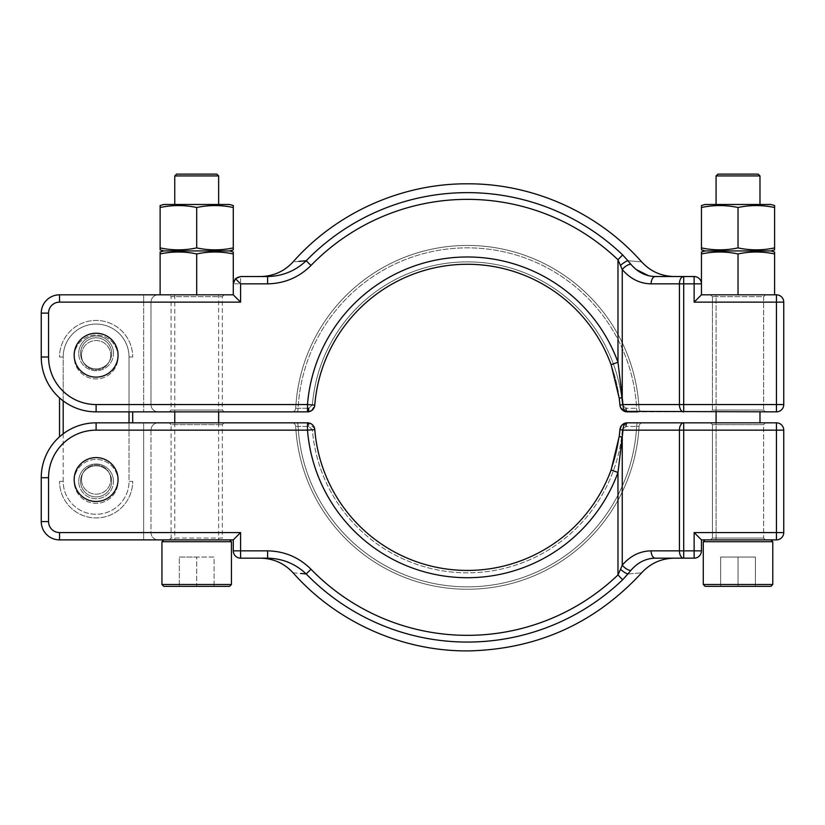 <?xml version="1.0" encoding="UTF-8"?>
<svg xmlns="http://www.w3.org/2000/svg" width="825" height="825" viewBox="0 0 825 825"><rect width="100%" height="100%" fill="white"/><g stroke="black" fill="none" stroke-linecap="round" stroke-linejoin="round"><path stroke-width="0.62" stroke-dasharray="4.12 3.09" d="M118.058 356.998A21.945 21.945 0 0 0 96.112 335.053A21.945 21.945 0 0 0 74.168 356.998A21.945 21.945 0 0 0 96.112 378.943A21.945 21.945 0 0 0 118.058 356.998A21.945 21.945 0 0 0 96.112 335.053A21.945 21.945 0 0 0 74.168 356.998A21.945 21.945 0 0 0 96.112 378.943A21.945 21.945 0 0 0 118.058 356.998M118.058 481.357A21.945 21.945 0 0 0 96.112 459.412A21.945 21.945 0 0 0 74.168 481.357A21.945 21.945 0 0 0 96.112 503.302A21.945 21.945 0 0 0 118.058 481.357A21.945 21.945 0 0 0 96.112 459.412A21.945 21.945 0 0 0 74.168 481.357A21.945 21.945 0 0 0 96.112 503.302A21.945 21.945 0 0 0 118.058 481.357M132.691 422.833L132.691 411.861M59.534 397.897L59.534 436.807M63.195 433.806L63.195 481.357A32.918 32.918 0 0 0 96.112 514.274A32.918 32.918 0 0 0 129.03 481.357L132.691 481.357A36.578 36.578 0 0 1 96.112 517.935A36.578 36.578 0 0 1 59.534 481.357A36.578 36.578 0 0 0 96.112 517.935A36.578 36.578 0 0 0 132.691 481.357A36.578 36.578 0 0 1 96.112 517.935A36.578 36.578 0 0 1 59.534 481.357A36.578 36.578 0 0 0 96.112 517.935A36.578 36.578 0 0 0 132.691 481.357L129.03 481.357L129.03 422.833M129.03 411.861L129.03 356.998A32.918 32.918 0 0 0 96.112 324.081A32.918 32.918 0 0 0 63.195 356.998L59.534 356.998A36.578 36.578 0 0 1 96.112 320.42A36.578 36.578 0 0 1 132.691 356.998A36.578 36.578 0 0 0 96.112 320.42A36.578 36.578 0 0 0 59.534 356.998A36.578 36.578 0 0 1 96.112 320.42A36.578 36.578 0 0 1 132.691 356.998A36.578 36.578 0 0 0 96.112 320.42A36.578 36.578 0 0 0 59.534 356.998L63.195 356.998L63.195 400.888M81.479 479.531A14.633 14.633 0 0 0 96.112 494.165A14.633 14.633 0 0 0 110.746 479.531A14.633 14.633 0 0 0 96.112 464.898A14.633 14.633 0 0 0 81.479 479.531A14.633 14.633 0 0 0 96.112 494.165A14.633 14.633 0 0 0 110.746 479.531A14.633 14.633 0 0 0 96.112 464.898A14.633 14.633 0 0 0 81.479 479.531M74.168 479.531A21.945 21.945 0 0 0 96.112 501.476A21.945 21.945 0 0 0 118.058 479.531A21.945 21.945 0 0 0 96.112 457.586A21.945 21.945 0 0 0 74.168 479.531A21.945 21.945 0 0 0 96.112 501.476A21.945 21.945 0 0 0 118.058 479.531A21.945 21.945 0 0 0 96.112 457.586A21.945 21.945 0 0 0 74.168 479.531A21.945 21.945 0 0 0 96.112 501.476A21.945 21.945 0 0 0 118.058 479.531A21.945 21.945 0 0 0 96.112 457.586A21.945 21.945 0 0 0 74.168 479.531M81.479 355.173A14.633 14.633 0 0 0 96.112 369.806A14.633 14.633 0 0 0 110.746 355.173A14.633 14.633 0 0 0 96.112 340.539A14.633 14.633 0 0 0 81.479 355.173A14.633 14.633 0 0 0 96.112 369.806A14.633 14.633 0 0 0 110.746 355.173A14.633 14.633 0 0 0 96.112 340.539A14.633 14.633 0 0 0 81.479 355.173M74.168 355.173A21.945 21.945 0 0 0 96.112 377.118A21.945 21.945 0 0 0 118.058 355.173A21.945 21.945 0 0 0 96.112 333.228A21.945 21.945 0 0 0 74.168 355.173A21.945 21.945 0 0 0 96.112 377.118A21.945 21.945 0 0 0 118.058 355.173A21.945 21.945 0 0 0 96.112 333.228A21.945 21.945 0 0 0 74.168 355.173A21.945 21.945 0 0 0 96.112 377.118A21.945 21.945 0 0 0 118.058 355.173A21.945 21.945 0 0 0 96.112 333.228A21.945 21.945 0 0 0 74.168 355.173M716.079 175.942L759.98 175.942L716.079 175.942L717.915 174.116L758.144 174.116L717.915 174.116L758.144 174.116L759.98 175.942L716.079 175.942L716.079 204.476L759.98 204.476L716.079 204.476M759.98 175.942L759.98 204.476M701.456 207.508A115.954 100.423 90 0 1 738.035 207.508A115.954 100.423 -90 0 1 774.603 207.508L774.603 205.569L774.603 207.508A115.954 100.423 -90 0 0 738.035 207.508A115.954 100.423 90 0 0 701.456 207.508L701.456 205.569A121.584 121.584 0 0 1 705.107 204.476L770.952 204.476A121.584 121.584 0 0 1 774.603 205.569L774.603 207.508A115.954 100.423 -90 0 0 738.035 207.508A115.954 100.423 90 0 0 701.456 207.508L701.456 247.902A115.954 100.423 90 0 0 738.035 247.902A115.954 100.423 -90 0 0 774.603 247.902L774.603 249.841A121.584 121.584 0 0 1 770.952 250.924L705.107 250.924A121.584 121.584 0 0 1 701.456 249.841L701.456 247.902A115.954 100.423 90 0 0 738.035 247.902A115.954 100.423 -90 0 0 774.603 247.902A115.954 100.423 -90 0 1 738.035 247.902A115.954 100.423 90 0 1 701.456 247.902L701.456 207.508L701.456 247.902M705.107 250.924L770.952 250.924L705.107 250.924A121.584 121.584 0 0 0 701.456 252.017L701.456 294.824L774.603 294.824L701.456 294.824L701.456 253.956A115.954 100.423 90 0 1 738.035 253.956A115.954 100.423 90 0 0 701.456 253.956L701.456 283.852A7.312 7.312 0 0 0 694.134 276.53L655.39 276.53C680.532 276.53 680.532 276.53 655.39 276.53L648.563 275.705M218.646 204.476L174.756 204.476L218.646 204.476M233.279 205.569L233.279 207.508A115.954 100.423 -90 0 0 196.701 207.508A115.954 100.423 90 0 0 160.122 207.508L160.122 205.569M229.618 204.476L163.783 204.476M229.618 250.924L163.783 250.924M160.122 249.841L160.122 247.902A115.954 100.423 90 0 0 196.701 247.902A115.954 100.423 -90 0 0 233.279 247.902L233.279 249.841M233.279 539.88L240.591 532.568L59.534 532.568A10.973 10.973 0 0 1 48.562 521.596L48.562 477.706A47.551 47.551 0 0 1 96.112 430.155L307.488 430.155L307.488 422.833A3.661 1.248 -90 0 1 308.736 426.422A3.661 1.248 -90 0 0 307.488 422.833A7.312 7.312 0 0 1 314.779 429.567A153.068 153.068 0 0 0 467.363 570.426A153.068 153.068 0 0 0 619.946 429.567A153.068 153.068 0 0 1 467.363 570.426A153.068 153.068 0 0 1 314.779 429.567L312.386 429.763L308.736 426.422L298.103 426.432L308.736 426.422L312.386 429.763A155.482 155.482 0 0 0 467.363 572.828A155.482 155.482 0 0 0 622.349 429.763L625.989 426.422L636.622 426.432L625.989 426.422L622.349 429.763A155.482 155.482 0 0 1 467.363 572.828A155.482 155.482 0 0 1 312.386 429.763L314.779 429.567C314.067 425.411 311.633 423.163 307.488 422.833L96.112 422.833A54.863 54.863 0 0 0 41.25 477.706L41.25 521.596A18.284 18.284 0 0 0 59.534 539.88L233.279 539.88L233.279 550.852A7.312 7.312 0 0 0 240.591 558.174L267.609 558.174C257.967 558.174 257.967 558.174 267.609 558.174C282.532 558.504 295.391 563.764 306.188 573.932A224.72 224.72 0 0 0 622.627 579.8L627.887 573.994C646.047 572.457 646.047 572.457 627.887 573.994L630.857 570.415C637.725 562.413 645.903 558.339 655.39 558.174C680.532 558.174 680.532 558.174 655.39 558.174L694.134 558.174A7.312 7.312 0 0 0 701.456 550.852L683.698 550.852L683.698 430.155L776.438 430.155L776.438 532.568L694.134 532.568L701.456 539.88L776.438 539.88A7.312 7.312 0 0 0 783.75 532.568L776.438 532.568L776.438 539.88M233.279 252.017L233.279 253.956A115.954 100.423 -90 0 0 196.701 253.956A115.954 100.423 90 0 0 160.122 253.956L160.122 252.017M774.603 252.017L774.603 253.956A115.954 100.423 -90 0 0 738.035 253.956A115.954 100.423 90 0 0 701.456 253.956M783.75 302.136L776.438 302.136L776.438 294.824L747.832 294.824L774.603 294.824L774.603 253.956L774.603 294.824L738.035 294.824L738.035 253.956A115.954 100.423 -90 0 1 774.603 253.956A115.954 100.423 -90 0 0 738.035 253.956L738.035 294.824L701.456 294.824L694.134 302.136L776.438 302.136L776.438 404.549L683.698 404.549L683.698 283.852L694.134 283.852L694.134 302.136M770.952 539.88L705.107 539.88L703.282 541.705L703.282 584.502L772.778 584.502L703.282 584.502L772.778 584.502L772.778 541.705L703.282 541.705L772.778 541.705L770.952 539.88L705.107 539.88M705.107 586.338L770.952 586.338L705.107 586.338L770.952 586.338L772.778 584.502M229.618 539.88L163.783 539.88L229.618 539.88M113.489 481.357A17.377 17.377 0 0 0 96.112 463.99A17.377 17.377 0 0 0 78.736 481.357A17.377 17.377 0 0 1 96.112 463.99A17.377 17.377 0 0 1 113.489 481.357A17.377 17.377 0 0 1 96.112 498.733A17.377 17.377 0 0 1 78.736 481.357A17.377 17.377 0 0 0 96.112 498.733A17.377 17.377 0 0 0 113.489 481.357M80.572 481.357A15.541 15.541 0 0 1 96.112 465.816A15.541 15.541 0 0 1 111.664 481.357A15.541 15.541 0 0 0 96.112 465.816A15.541 15.541 0 0 0 80.572 481.357A15.541 15.541 0 0 1 96.112 465.816A15.541 15.541 0 0 1 111.664 481.357A15.541 15.541 0 0 0 96.112 465.816A15.541 15.541 0 0 0 80.572 481.357A15.541 15.541 0 0 0 96.112 496.908A15.541 15.541 0 0 0 111.664 481.357A15.541 15.541 0 0 1 96.112 496.908A15.541 15.541 0 0 1 80.572 481.357A15.541 15.541 0 0 0 96.112 496.908A15.541 15.541 0 0 0 111.664 481.357A15.541 15.541 0 0 1 96.112 496.908A15.541 15.541 0 0 1 80.572 481.357M763.63 538.055L765.466 539.88L710.593 539.88L765.466 539.88L710.593 539.88L765.466 539.88L763.63 538.055L712.429 538.055L710.593 539.88L712.429 538.055L763.63 538.055L712.429 538.055L763.63 538.055L763.63 424.669L765.466 422.833L710.593 422.833L765.466 422.833L710.593 422.833L765.466 422.833L763.63 424.669L712.429 424.669L710.593 422.833L712.429 424.669L712.429 538.055L712.429 424.669L763.63 424.669L712.429 424.669L763.63 424.669L763.63 538.055M169.269 422.833L224.132 422.833L169.269 422.833L171.095 424.669L222.307 424.669L171.095 424.669L171.095 538.055L222.307 538.055L224.132 539.88L169.269 539.88L224.132 539.88M224.132 422.833L222.307 424.669L222.307 538.055L171.095 538.055L169.269 539.88M218.646 294.824L174.756 294.824L218.646 294.824L218.646 411.861M174.756 294.824L174.756 411.861M174.756 422.833L174.756 539.88L218.646 539.88L174.756 539.88M218.646 422.833L218.646 539.88M113.489 353.337A17.377 17.377 0 0 0 96.112 335.971A17.377 17.377 0 0 0 78.736 353.337A17.377 17.377 0 0 1 96.112 335.971A17.377 17.377 0 0 1 113.489 353.337A17.377 17.377 0 0 1 96.112 370.714A17.377 17.377 0 0 1 78.736 353.337A17.377 17.377 0 0 0 96.112 370.714A17.377 17.377 0 0 0 113.489 353.337M80.572 353.337A15.541 15.541 0 0 1 96.112 337.796A15.541 15.541 0 0 1 111.664 353.337A15.541 15.541 0 0 0 96.112 337.796A15.541 15.541 0 0 0 80.572 353.337A15.541 15.541 0 0 1 96.112 337.796A15.541 15.541 0 0 1 111.664 353.337A15.541 15.541 0 0 0 96.112 337.796A15.541 15.541 0 0 0 80.572 353.337A15.541 15.541 0 0 0 96.112 368.888A15.541 15.541 0 0 0 111.664 353.337A15.541 15.541 0 0 1 96.112 368.888A15.541 15.541 0 0 1 80.572 353.337A15.541 15.541 0 0 0 96.112 368.888A15.541 15.541 0 0 0 111.664 353.337A15.541 15.541 0 0 1 96.112 368.888A15.541 15.541 0 0 1 80.572 353.337M224.132 294.824L222.307 296.649L222.307 410.035L224.132 411.861L169.269 411.861L171.095 410.035L222.307 410.035L171.095 410.035L171.095 296.649L222.307 296.649L171.095 296.649L169.269 294.824L224.132 294.824L169.269 294.824M712.429 296.649L710.593 294.824L765.466 294.824L710.593 294.824L765.466 294.824L710.593 294.824L712.429 296.649L712.429 410.035L710.593 411.861L765.466 411.861L710.593 411.861L765.466 411.861L710.593 411.861L712.429 410.035L763.63 410.035L765.466 411.861L763.63 410.035L712.429 410.035L763.63 410.035L712.429 410.035L712.429 296.649L763.63 296.649L765.466 294.824L763.63 296.649L712.429 296.649M763.63 296.649L763.63 410.035L763.63 296.649M298.887 261.381L293.112 261.865M311.345 410.767L314.779 405.137A153.068 153.068 0 0 1 611.108 364.733L619.266 398.454L619.946 405.137A153.068 153.068 0 0 0 467.363 264.278A153.068 153.068 0 0 0 314.779 405.137C314.067 409.282 311.644 411.531 307.488 411.861L292.04 411.861L307.488 411.861L307.488 404.549L96.112 404.549A47.551 47.551 0 0 1 48.562 356.998L48.562 313.108A10.973 10.973 0 0 1 59.534 302.136L240.591 302.136L240.591 283.852L267.609 283.852C284.584 283.491 299.052 277.365 311.004 265.454L306.188 260.762C295.391 270.94 282.532 276.189 267.609 276.53C257.967 276.53 257.967 276.53 267.609 276.53L240.591 276.53A7.312 7.312 0 0 0 233.279 283.852L233.279 294.824L59.534 294.824A18.284 18.284 0 0 0 41.25 313.108L41.25 356.998A54.863 54.863 0 0 0 96.112 411.861L307.488 411.861A3.661 1.248 -90 0 0 308.736 408.282L298.103 408.272L308.736 408.282L312.386 404.941L308.736 408.282M716.079 411.861L716.079 294.824L759.98 294.824L716.079 294.824L759.98 294.824L716.079 294.824L716.079 539.88L759.98 539.88L716.079 539.88L759.98 539.88L716.079 539.88L716.079 422.833M759.98 411.861L759.98 422.833M637.869 411.861A3.661 1.248 -90 0 1 636.622 408.272A169.507 169.507 0 0 0 467.363 247.851A169.507 169.507 0 0 0 298.103 408.272L295.69 408.396L298.103 408.272A3.661 1.248 90 0 1 296.856 411.861A3.661 1.248 -90 0 0 298.103 408.272A169.507 169.507 0 0 1 467.363 247.851A169.507 169.507 0 0 1 636.622 408.272L625.989 408.282L636.622 408.272A3.661 1.248 90 0 0 637.869 411.861L776.438 411.861A7.312 7.312 0 0 0 783.75 404.549L776.438 404.549L776.438 411.861M622.349 404.941L625.989 408.282L622.349 404.941A155.482 155.482 0 0 0 467.363 261.876A155.482 155.482 0 0 0 312.386 404.941A155.482 155.482 0 0 1 467.363 261.876A155.482 155.482 0 0 1 622.349 404.941L619.946 405.137A153.068 153.068 0 0 0 467.363 264.278A153.068 153.068 0 0 1 619.946 405.137L622.349 404.941M233.279 253.956L233.279 283.852A7.312 7.312 0 0 1 240.591 276.53L240.591 283.852L233.279 283.852M196.701 253.956L196.701 295.103M160.122 253.956L160.122 294.824M774.603 253.956L774.603 294.824M738.035 253.956L738.035 294.824M169.269 411.861L224.132 411.861M158.297 411.861L96.112 411.861L158.297 411.861A7.312 7.312 0 0 1 150.975 404.549L143.663 404.549L150.975 404.549L150.975 302.136L150.975 404.549A7.312 7.312 0 0 0 158.297 411.861A7.312 7.312 0 0 1 150.975 404.549M636.147 269.497L627.887 260.71C646.047 262.237 646.047 262.237 627.887 260.71L622.627 254.894A224.72 224.72 0 0 0 306.188 260.762M630.857 264.278A7.312 3.083 -40.3 0 0 622.256 269.558C630.341 278.871 639.963 283.635 651.121 283.852L679.418 283.852L679.418 404.549L622.968 404.549L619.946 405.137A7.312 7.312 0 0 0 627.237 411.861A3.661 1.248 90 0 1 625.989 408.282M158.297 422.833A7.312 7.312 0 0 0 150.975 430.155L143.663 430.155L150.975 430.155A7.312 7.312 0 0 1 158.297 422.833L143.663 422.833L158.297 422.833A7.312 7.312 0 0 0 150.975 430.155L150.975 532.568A7.312 7.312 0 0 0 158.297 539.88A7.312 7.312 0 0 1 150.975 532.568L143.663 532.568L150.975 532.568A7.312 7.312 0 0 0 158.297 539.88M619.493 434.342L611.108 469.961A153.068 153.068 0 0 1 314.779 429.567A153.068 153.068 0 0 0 467.363 570.426A153.068 153.068 0 0 0 619.946 429.567A7.312 7.312 0 0 1 627.237 422.833L637.869 422.833A3.661 1.248 90 0 0 636.622 426.432L639.045 426.308L636.622 426.432A3.661 1.248 -90 0 1 637.869 422.833M783.75 430.155L776.438 430.155L776.438 422.833L627.237 422.833A3.661 1.248 90 0 0 625.989 426.422M293.112 572.839L300.568 573.458M619.266 436.25A7.312 0.65 -172.9 0 0 622.256 437.147L617.977 472.478L617.977 574.942A217.986 217.986 0 0 1 311.004 569.25C299.052 557.339 284.584 551.203 267.609 550.852L267.609 558.174M467.363 570.426A153.068 153.068 0 0 0 619.946 429.567L622.968 430.155L679.418 430.155L679.418 550.852L651.121 550.852C640.025 551.028 630.403 555.792 622.256 565.146A7.312 3.083 -139.7 0 0 630.857 570.415M150.975 430.155L150.975 532.568M214.077 586.338L196.701 586.338L214.077 586.338L214.077 557.071L196.701 557.071L196.701 586.338L179.324 586.338L196.701 586.338L196.701 557.071L214.077 557.071L214.077 586.338M163.783 586.338L229.618 586.338M161.947 584.502L231.443 584.502M161.947 541.705L231.443 541.705M755.401 586.338L720.658 586.338L755.401 586.338L755.401 557.071L720.658 557.071L720.658 586.338L720.658 557.071L738.035 557.071L738.035 586.338L738.035 557.071L755.401 557.071L755.401 586.338L755.401 557.071L738.035 557.071L738.035 586.338L738.035 557.071L755.401 557.071L755.401 586.338M703.282 541.705L772.778 541.705M720.658 557.071L738.035 557.071L720.658 557.071L720.658 586.338L720.658 557.071M179.324 557.071L196.701 557.071L179.324 557.071L179.324 586.338L179.324 557.071M639.045 408.396A3.661 3.661 0 0 0 642.696 411.861A3.661 3.661 0 0 1 639.045 408.396A171.909 171.909 0 0 0 467.363 245.438A171.909 171.909 0 0 0 295.69 408.396A171.909 171.909 0 0 1 467.363 245.438A171.909 171.909 0 0 1 639.045 408.396A171.909 171.909 0 0 0 467.363 245.438A171.909 171.909 0 0 0 295.69 408.396A171.909 171.909 0 0 1 467.363 245.438A171.909 171.909 0 0 1 639.045 408.396A3.661 3.661 0 0 0 642.696 411.861M292.04 411.861A3.661 3.661 0 0 0 295.69 408.396A3.661 3.661 0 0 1 292.04 411.861A3.661 3.661 0 0 0 295.69 408.396M296.856 422.833A3.661 1.248 -90 0 1 298.103 426.432L295.69 426.308L298.103 426.432A169.507 169.507 0 0 0 467.363 586.853A169.507 169.507 0 0 0 636.622 426.432A169.507 169.507 0 0 1 467.363 586.853A169.507 169.507 0 0 1 298.103 426.432A3.661 1.248 90 0 0 296.856 422.833M292.04 422.833A3.661 3.661 0 0 1 295.69 426.308A171.909 171.909 0 0 0 467.363 589.256A171.909 171.909 0 0 0 639.045 426.308A3.661 3.661 0 0 1 642.696 422.833A3.661 3.661 0 0 0 639.045 426.308A171.909 171.909 0 0 1 467.363 589.256A171.909 171.909 0 0 1 295.69 426.308A171.909 171.909 0 0 0 467.363 589.256A171.909 171.909 0 0 0 639.045 426.308A171.909 171.909 0 0 1 467.363 589.256A171.909 171.909 0 0 1 295.69 426.308A3.661 3.661 0 0 0 292.04 422.833A3.661 3.661 0 0 1 295.69 426.308M233.279 294.824L240.591 302.136M267.609 283.852L267.609 276.53M311.004 265.454A217.986 217.986 0 0 1 617.977 259.762L622.627 254.894M627.887 260.71A7.312 1.65 -38.4 0 0 620.534 265.392L622.256 269.558L622.256 397.547A7.312 0.65 -7.1 0 0 619.266 398.454M314.779 405.137L307.488 404.549A160.39 160.39 0 0 1 617.977 362.227L622.968 404.549A7.312 4.269 90 0 0 627.237 411.861A7.312 7.312 0 0 1 619.946 405.137A153.068 153.068 0 0 0 467.363 264.278A153.068 153.068 0 0 0 314.779 405.137A153.068 153.068 0 0 1 611.108 364.733L617.977 362.227L617.977 259.762L620.534 265.392M314.057 407.767A7.312 7.312 0 0 1 313.345 408.932A7.312 7.312 0 0 0 314.057 407.767M728.227 294.824L747.832 294.824L728.227 294.824M314.779 429.567L307.488 430.155A160.39 160.39 0 0 0 617.977 472.478L611.108 469.961A153.068 153.068 0 0 1 314.779 429.567A7.312 7.312 0 0 0 307.488 422.833L314.542 428.216M621.38 425.772L627.237 422.833A7.312 4.269 90 0 0 622.968 430.155L622.256 437.147L622.256 565.146L620.534 569.312A7.312 1.65 -141.6 0 0 627.887 573.994M622.627 579.8L617.977 574.942L620.534 569.312M311.004 569.25L306.188 573.932M48.562 356.998L41.25 356.998A54.863 54.863 0 0 0 96.112 411.861A54.863 54.863 0 0 1 41.25 356.998A54.863 54.863 0 0 0 96.112 411.861A54.863 54.863 0 0 1 41.25 356.998A54.863 54.863 0 0 0 96.112 411.861L96.112 404.549A47.551 47.551 0 0 1 48.562 356.998L48.562 313.108A10.973 10.973 0 0 1 59.534 302.136L143.663 302.136L143.663 411.861L143.663 302.136L150.975 302.136A7.312 7.312 0 0 1 158.297 294.824A7.312 7.312 0 0 0 150.975 302.136L59.534 302.136A10.973 10.973 0 0 0 48.562 313.108L48.562 356.998A47.551 47.551 0 0 0 96.112 404.549L132.691 404.549M48.562 313.108L41.25 313.108A18.284 18.284 0 0 1 59.534 294.824A18.284 18.284 0 0 0 41.25 313.108A18.284 18.284 0 0 1 59.534 294.824L59.534 302.136M96.112 430.155L96.112 422.833A54.863 54.863 0 0 0 41.25 477.706A54.863 54.863 0 0 1 96.112 422.833A54.863 54.863 0 0 0 41.25 477.706A54.863 54.863 0 0 1 96.112 422.833A54.863 54.863 0 0 0 41.25 477.706L48.562 477.706A47.551 47.551 0 0 1 96.112 430.155L143.663 430.155L143.663 532.568L59.534 532.568A10.973 10.973 0 0 1 48.562 521.596L48.562 477.706L48.562 521.596A10.973 10.973 0 0 0 59.534 532.568L143.663 532.568L143.663 539.88L143.663 430.155L96.112 430.155A47.551 47.551 0 0 0 48.562 477.706L41.25 477.706L48.562 477.706M59.534 532.568L59.534 539.88A18.284 18.284 0 0 1 41.25 521.596A18.284 18.284 0 0 0 59.534 539.88A18.284 18.284 0 0 1 41.25 521.596L48.562 521.596M624.587 411.366L620.183 406.478M160.122 207.508L160.122 247.902M196.701 207.508L196.701 247.902M233.279 207.508L233.279 247.902M176.581 174.116L216.82 174.116M174.756 175.942L218.646 175.942M738.035 207.508L738.035 247.902M774.603 207.508L774.603 247.902M63.195 481.357L63.195 356.998A32.918 32.918 0 0 1 96.112 324.081A32.918 32.918 0 0 1 129.03 356.998L129.03 481.357A32.918 32.918 0 0 1 96.112 514.274A32.918 32.918 0 0 1 63.195 481.357L59.534 481.357L63.195 481.357M129.03 356.998L132.691 356.998L129.03 356.998M267.609 550.852L240.591 550.852L240.591 532.568M694.134 532.568L694.134 558.174M619.946 429.567L622.349 429.763L619.946 429.567A7.312 7.312 0 0 1 627.237 422.833M639.045 426.308A3.661 3.661 0 0 1 642.696 422.833M651.121 283.852A7.312 4.269 90 0 1 655.39 276.53M694.134 276.53A7.312 7.312 0 0 1 701.456 283.852L694.134 283.852L694.134 276.53M683.698 276.53L683.698 283.852L679.418 283.852A7.312 4.269 90 0 1 683.698 276.53M679.418 404.549L683.698 404.549L683.698 411.861A7.312 4.269 90 0 1 679.418 404.549M655.39 558.174A7.312 4.269 90 0 1 651.121 550.852M683.698 558.174A7.312 4.269 90 0 1 679.418 550.852L683.698 550.852L683.698 558.174M679.418 430.155A7.312 4.269 90 0 1 683.698 422.833L683.698 430.155L679.418 430.155M233.279 550.852L240.591 550.852L240.591 558.174M96.112 404.549L96.112 411.861L96.112 404.549M143.663 302.136L143.663 294.824L143.663 302.136M150.975 302.136A7.312 7.312 0 0 1 158.297 294.824M143.663 430.155L143.663 422.833L143.663 430.155"/><path stroke-width="1.24" d="M132.691 411.861L132.691 422.833M59.534 436.807L59.534 397.897M74.168 479.531A21.945 21.945 0 0 0 96.112 501.476A21.945 21.945 0 0 0 118.058 479.531A21.945 21.945 0 0 0 96.112 457.586A21.945 21.945 0 0 0 74.168 479.531M74.168 355.173A21.945 21.945 0 0 0 96.112 377.118A21.945 21.945 0 0 0 118.058 355.173A21.945 21.945 0 0 0 96.112 333.228A21.945 21.945 0 0 0 74.168 355.173M716.079 175.942L717.915 174.116L758.144 174.116L759.98 175.942L716.079 175.942L716.079 204.476M759.98 175.942L759.98 204.476M701.456 247.902L701.456 205.569A121.584 121.584 0 0 1 705.107 204.476L770.952 204.476A121.584 121.584 0 0 1 774.603 205.569L774.603 247.902A115.954 100.423 -90 0 1 738.035 247.902A115.954 100.423 90 0 1 701.456 247.902L701.456 249.841A121.584 121.584 0 0 0 705.107 250.924A121.584 121.584 0 0 0 701.456 252.017L701.456 294.824L776.438 294.824A7.312 7.312 0 0 1 783.75 302.136L783.75 404.549L783.75 302.136A7.312 7.312 0 0 0 776.438 294.824A7.312 7.312 0 0 1 783.75 302.136L694.134 302.136L701.456 294.824L701.456 283.852A7.312 7.312 0 0 0 694.134 276.53L655.39 276.53A7.312 4.269 90 0 0 651.121 283.852C640.025 283.666 630.403 278.912 622.256 269.558L622.256 397.547L622.968 404.549A7.312 4.269 90 0 0 627.237 411.861C623.092 411.531 620.658 409.293 619.946 405.137L619.266 398.454L611.108 364.733A153.068 153.068 0 0 0 314.779 405.137A153.068 153.068 0 0 1 467.363 264.278A153.068 153.068 0 0 0 314.779 405.137A7.312 7.312 0 0 1 314.057 407.767A7.312 7.312 0 0 0 314.779 405.137A7.312 7.312 0 0 1 307.488 411.861L96.112 411.861A54.863 54.863 0 0 1 41.25 356.998L41.25 313.108A18.284 18.284 0 0 1 59.534 294.824L233.279 294.824L233.279 283.852L235.414 278.675L240.591 276.53L267.609 276.53C282.532 276.189 295.391 270.94 306.188 260.762L298.887 261.381M705.107 250.924L770.952 250.924A121.584 121.584 0 0 0 774.603 249.841L774.603 247.902M174.756 175.942L176.581 174.116L216.82 174.116L218.646 175.942L174.756 175.942L174.756 204.476M218.646 175.942L218.646 204.476M160.122 247.902L160.122 205.569A121.584 121.584 0 0 1 163.783 204.476L229.618 204.476A121.584 121.584 0 0 1 233.279 205.569L233.279 247.902A115.954 100.423 -90 0 1 196.701 247.902A115.954 100.423 90 0 1 160.122 247.902L160.122 249.841A121.584 121.584 0 0 0 163.783 250.924A121.584 121.584 0 0 0 160.122 252.017L160.122 253.956A115.954 100.423 90 0 1 196.701 253.956L196.701 295.103M163.783 250.924L229.618 250.924A121.584 121.584 0 0 0 233.279 249.841L233.279 247.902M229.618 250.924A121.584 121.584 0 0 1 233.279 252.017L233.279 283.852M770.952 250.924A121.584 121.584 0 0 1 774.603 252.017A121.584 121.584 0 0 0 770.952 250.924M770.952 539.88L772.778 541.705L772.778 584.502L770.952 586.338L705.107 586.338L703.282 584.502L703.282 541.705L705.107 539.88M772.778 541.705L703.282 541.705M772.778 584.502L703.282 584.502L705.107 586.338M163.783 539.88L161.947 541.705L161.947 584.502L231.443 584.502L231.443 541.705L161.947 541.705M229.618 539.88L231.443 541.705M231.443 584.502L229.618 586.338L163.783 586.338L161.947 584.502M174.756 411.861L174.756 422.833M218.646 411.861L218.646 422.833M655.39 276.53C645.903 276.365 637.725 272.281 630.857 264.278L627.887 260.71C646.047 262.237 646.047 262.237 627.887 260.71L622.627 254.894A224.72 224.72 0 0 0 306.188 260.762C288.874 262.226 288.874 262.226 306.188 260.762L311.004 265.454C299.052 277.365 284.584 283.491 267.609 283.852L240.591 283.852L240.591 302.136L59.534 302.136A10.973 10.973 0 0 0 48.562 313.108L48.562 356.998A47.551 47.551 0 0 0 96.112 404.549L307.488 404.549A160.39 160.39 0 0 1 617.977 362.227L611.108 364.733A153.068 153.068 0 0 0 467.363 264.278M716.079 411.861L716.079 422.833M759.98 411.861L759.98 422.833M160.122 253.956L160.122 294.824M196.701 253.956A115.954 100.423 -90 0 1 233.279 253.956M701.456 253.956A115.954 100.423 90 0 1 738.035 253.956L738.035 294.824M738.035 253.956A115.954 100.423 -90 0 1 774.603 253.956L774.603 294.824M774.603 253.956L774.603 252.017M637.869 411.861L627.237 411.861A7.312 7.312 0 0 1 619.946 405.137L622.968 404.549L679.418 404.549L679.418 283.852L651.121 283.852M694.134 302.136L694.134 283.852L683.698 283.852L683.698 404.549L776.438 404.549L776.438 411.861A7.312 7.312 0 0 0 783.75 404.549A7.312 7.312 0 0 1 776.438 411.861L624.587 411.366M300.568 573.458L306.188 573.932C288.874 572.478 288.874 572.478 306.188 573.932C295.391 563.764 282.532 558.504 267.609 558.174L240.591 558.174A7.312 7.312 0 0 1 233.279 550.852L233.279 539.88L59.534 539.88A18.284 18.284 0 0 1 41.25 521.596L41.25 477.706A54.863 54.863 0 0 1 96.112 422.833L307.488 422.833A7.312 7.312 0 0 1 314.779 429.567A153.068 153.068 0 0 0 611.108 469.961L619.266 436.25L619.946 429.567L619.493 434.342M621.38 425.772L619.946 429.567C620.658 425.411 623.092 423.163 627.237 422.833A7.312 4.269 90 0 0 622.968 430.155L619.946 429.567A7.312 7.312 0 0 1 627.237 422.833L776.438 422.833A7.312 7.312 0 0 1 783.75 430.155L783.75 532.568L783.75 430.155A7.312 7.312 0 0 0 776.438 422.833A7.312 7.312 0 0 1 783.75 430.155L683.698 430.155L683.698 550.852L694.134 550.852L694.134 532.568L776.438 532.568L776.438 422.833M625.989 426.422A3.661 1.248 90 0 1 627.237 422.833L637.869 422.833M701.456 550.852L694.134 550.852L694.134 558.174A7.312 7.312 0 0 0 701.456 550.852L701.456 539.88L701.456 550.852A7.312 7.312 0 0 1 694.134 558.174L655.39 558.174C645.903 558.339 637.725 562.423 630.857 570.415L627.887 573.994C646.047 572.457 646.047 572.457 627.887 573.994L622.627 579.8A224.72 224.72 0 0 1 306.188 573.932L311.004 569.25A217.986 217.986 0 0 0 617.977 574.942L622.627 579.8M233.279 539.88L240.591 532.568L240.591 550.852L267.609 550.852C284.584 551.203 299.052 557.339 311.004 569.25M783.75 532.568A7.312 7.312 0 0 1 776.438 539.88A7.312 7.312 0 0 0 783.75 532.568L776.438 532.568L776.438 539.88L701.456 539.88L694.134 532.568M630.857 570.415A7.312 3.083 -139.7 0 1 622.256 565.146C630.341 555.823 639.963 551.059 651.121 550.852L679.418 550.852L679.418 430.155L622.968 430.155L622.256 437.147A7.312 0.65 -172.9 0 1 619.266 436.25M648.563 275.705L636.147 269.497M625.989 408.282A3.661 1.248 90 0 0 627.237 411.861M311.345 410.767L307.488 411.861A7.312 7.312 0 0 0 314.779 405.137L307.488 404.549L307.488 411.861A7.312 7.312 0 0 0 313.345 408.932A7.312 7.312 0 0 1 307.488 411.861A3.661 1.248 -90 0 0 308.736 408.282M233.279 294.824L240.591 302.136M235.414 278.675L240.591 283.852M267.609 276.53L267.609 283.852M619.266 398.454A7.312 0.65 -7.1 0 1 622.256 397.547L617.977 362.227L617.977 259.762L622.256 269.558A7.312 3.083 139.7 0 1 630.857 264.278M622.627 254.894L617.977 259.762A217.986 217.986 0 0 0 311.004 265.454M627.887 260.71A7.312 1.65 141.6 0 0 620.534 265.392M267.609 550.852L267.609 558.174M627.887 573.994A7.312 1.65 -141.6 0 1 620.534 569.312L622.256 565.146L622.256 437.147L617.977 472.478L611.108 469.961A153.068 153.068 0 0 1 314.779 429.567L314.542 428.216M307.488 422.833L307.488 430.155A160.39 160.39 0 0 0 617.977 472.478L617.977 574.942L620.534 569.312M59.534 302.136L59.534 294.824A18.284 18.284 0 0 0 41.25 313.108A18.284 18.284 0 0 1 59.534 294.824A18.284 18.284 0 0 0 41.25 313.108L48.562 313.108M314.779 429.567L307.488 430.155L96.112 430.155A47.551 47.551 0 0 0 48.562 477.706L48.562 521.596L41.25 521.596A18.284 18.284 0 0 0 59.534 539.88A18.284 18.284 0 0 1 41.25 521.596A18.284 18.284 0 0 0 59.534 539.88L59.534 532.568L240.591 532.568M620.183 406.478L619.946 405.137M160.122 207.508A115.954 100.423 90 0 1 196.701 207.508A115.954 100.423 -90 0 1 233.279 207.508M196.701 207.508L196.701 247.902M701.456 207.508A115.954 100.423 90 0 1 738.035 207.508A115.954 100.423 -90 0 1 774.603 207.508M738.035 207.508L738.035 247.902M129.03 422.833L129.03 411.861M63.195 400.888L63.195 433.806M783.75 404.549L776.438 404.549L776.438 294.824M132.691 404.549L96.112 404.549L96.112 411.861A54.863 54.863 0 0 1 41.25 356.998L48.562 356.998M48.562 521.596A10.973 10.973 0 0 0 59.534 532.568M48.562 477.706L41.25 477.706A54.863 54.863 0 0 1 96.112 422.833L96.112 430.155M701.456 283.852A7.312 7.312 0 0 0 694.134 276.53L694.134 283.852L701.456 283.852M683.698 411.861L683.698 404.549L679.418 404.549A7.312 4.269 90 0 0 683.698 411.861M683.698 283.852L683.698 276.53A7.312 4.269 -90 0 0 679.418 283.852L683.698 283.852M233.279 550.852A7.312 7.312 0 0 0 240.591 558.174L240.591 550.852L233.279 550.852M683.698 558.174L683.698 550.852L679.418 550.852A7.312 4.269 -90 0 0 683.698 558.174M655.39 558.174A7.312 4.269 -90 0 1 651.121 550.852M683.698 430.155L683.698 422.833A7.312 4.269 -90 0 0 679.418 430.155L683.698 430.155M674.365 276.53C661.361 276.303 650.451 271.404 641.623 261.865C598.125 212.633 533.053 183.49 467.363 183.81C401.682 183.49 336.6 212.633 293.112 261.865C284.285 271.404 273.364 276.303 260.36 276.53M674.365 558.174C661.361 558.401 650.451 563.289 641.623 572.839C595.165 623.102 537.735 649.11 469.322 650.884C402.982 651.781 337.033 622.566 293.112 572.839C284.285 563.289 273.364 558.401 260.36 558.174"/></g></svg>
